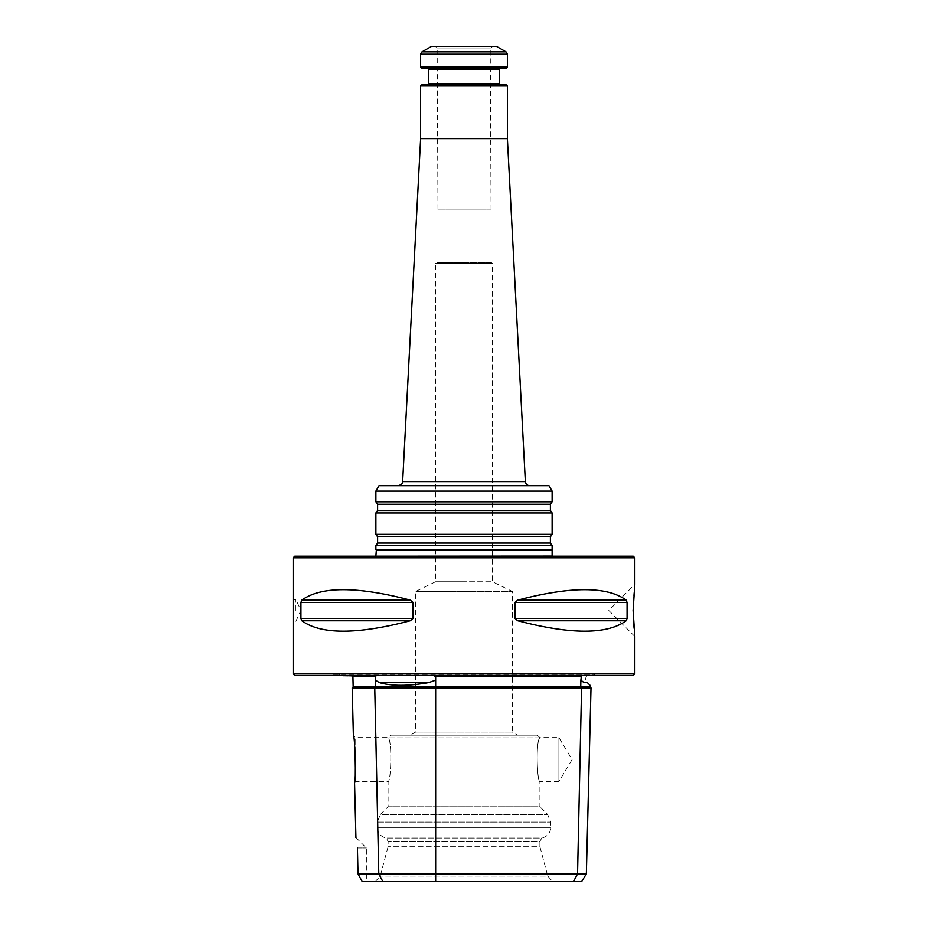 <?xml version="1.0" encoding="UTF-8"?>
<svg xmlns="http://www.w3.org/2000/svg" width="928" height="928" viewBox="0 0 928 928"><rect width="100%" height="100%" fill="white"/><g stroke="black" fill="none" stroke-linecap="round" stroke-linejoin="round"><path stroke-width="0.7" stroke-dasharray="4.64 3.48" d="M375.875 545.513L552.125 545.513M552.125 549.701L375.875 549.701M420.616 138.597L507.384 138.597M529.691 485.692L398.309 485.692L529.691 485.692M379.007 485.692L548.993 485.692M375.875 491.121L552.125 491.121M375.875 534.342L552.125 534.342M375.875 512.975L552.125 512.975M375.875 501.804L552.125 501.804M492.733 46.4L435.267 46.4L492.733 46.4L490.842 47.989L437.158 47.989L490.842 47.989L490.03 209.102L437.97 209.102L490.03 209.102M431.462 46.4L496.538 46.4M507.384 67.013L420.616 67.013M506.305 68.092L421.695 68.092M427.669 68.092L500.331 68.092L427.669 68.092M421.695 84.9L506.305 84.9M500.331 84.9L427.669 84.9L500.331 84.9M420.616 85.991L507.384 85.991M491.121 209.102L436.879 209.102L491.121 209.102L491.121 262.52L436.879 262.52L491.121 262.52L492.478 263.332L435.522 263.332L492.478 263.332L492.478 581.752L464 581.752L492.478 581.752L512.36 591.449L464 591.449L512.36 591.449L512.36 732.076L415.64 732.076L512.36 732.076L517.708 735.173L410.292 735.173L517.708 735.173M552.125 556.092L375.875 556.092M375.875 556.197L552.125 556.197L375.875 556.197M552.241 556.197L375.759 556.197L552.241 556.197L556.417 557.078L371.583 557.078L368.776 556.197L559.224 556.197L368.776 556.197M464 591.449L415.64 591.449L464 591.449M464 581.752L435.522 581.752L464 581.752M537.219 735.173L390.781 735.173L537.219 735.173L539.91 737.609L558.911 737.609L572.112 759.58L558.911 781.538L558.911 737.609L558.911 781.538L539.922 781.538L539.922 806.757L388.078 806.757L539.922 806.757L547.601 814.424L550.78 822.092L550.78 827.37C550.362 833.089 547.369 836.65 541.801 838.054L386.199 838.054L541.801 838.054L539.922 841.302L388.078 841.302L539.922 841.302L539.922 846.73L388.078 846.73L539.922 846.73L547.798 876.113L380.202 876.113L547.798 876.113L552.74 881.6L375.26 881.6L552.74 881.6M539.852 737.876C535.549 740.602 537.126 782.896 539.922 781.538C537.138 782.919 535.537 740.625 539.852 737.876C535.549 740.602 537.126 782.896 539.922 781.538C537.138 782.919 535.537 740.625 539.852 737.876L388.148 737.876C392.451 740.602 390.874 782.896 388.078 781.538C390.862 782.919 392.463 740.625 388.148 737.876C392.451 740.602 390.874 782.896 388.078 781.538C390.862 782.919 392.463 740.625 388.148 737.876L539.852 737.876M375.26 881.6L380.202 876.113L388.078 846.73L388.078 841.302L386.199 838.054C380.631 836.65 377.638 833.089 377.22 827.37L550.78 827.37L377.22 827.37L377.22 822.092L550.78 822.092L377.22 822.092L380.399 814.424L547.601 814.424L380.399 814.424L388.078 806.757L388.078 781.538L355.702 781.538L355.702 737.609L355.702 781.538L354.554 782.687L354.96 778.116C356.746 766.087 353.893 734.825 353.371 735.278L355.702 737.609L388.078 737.609L390.781 735.173M586.357 873.909L358.011 873.909L362.187 881.6L581.659 881.6M357.419 847.972L366.374 847.972L357.419 847.972L358.011 873.909M352.176 687.88L591.008 687.88M353.162 686.906L590.022 686.906M580.951 677.115L581.276 676.06L434.872 676.593L581.346 676.593L580.882 680.166L583.99 682.602L587.343 682.602C582.158 677.892 590.301 669.749 595.01 674.934L595.59 675.514L332.41 675.514L595.59 675.514M352.907 676.593L374.75 676.06L341.516 676.06L336.818 673.345L332.99 674.934L595.01 674.934L332.41 675.514M375.063 676.222L375.782 676.593L375.457 680.166L379.274 682.602C391.686 686.221 408.169 686.221 428.724 682.602L435.661 680.166L435.661 677.115L434.872 676.593M294.791 675.514L633.209 675.514M295.87 610.427L295.87 599.581L295.87 610.427M517.743 620.762L514.912 618.419L514.912 602.446L517.743 600.103C570.894 586.206 607.028 586.206 626.168 600.103L627.073 602.446L627.073 618.419L626.168 620.762C607.028 634.648 570.894 634.648 517.743 620.762L626.168 620.762M301.832 620.762L300.927 618.419L300.927 602.446L301.832 600.103C320.972 586.206 357.106 586.206 410.257 600.103L413.088 602.446L413.088 618.419L410.257 620.762C357.106 634.648 320.972 634.648 301.832 620.762L410.257 620.762M293.167 673.89L634.833 673.89M293.167 599.581L293.167 621.273L295.87 621.273L300.939 610.427L295.87 599.581L293.167 599.581M634.833 636.515L634.242 631.55C631.782 618.361 634.184 583.863 634.833 584.35L608.745 610.427L634.833 636.515M634.833 557.821L293.167 557.821M633.209 556.197L294.791 556.197M402.636 481.586L525.364 481.586M377.603 543.042L550.397 543.042M377.603 536.813L550.397 536.813M377.603 510.493L550.397 510.493M377.603 504.275L550.397 504.275M506.027 51.875L421.973 51.875M507.384 54.23L420.616 54.23M499.252 69.182L428.748 69.182M428.748 83.822L499.252 83.822M376.327 550.304L551.673 550.304M375.759 556.197L372.882 557.287L556.417 557.078L559.224 556.197M382.846 881.6L378.786 873.909L374.75 687.88L375.608 686.906L375.457 680.166M435.661 881.6L435.661 680.166M573.481 881.6L577.552 873.909L581.578 687.88L580.731 686.906L580.882 680.166M379.274 682.602L428.724 682.602M435.661 677.115L435.661 676.222M517.743 600.103L626.168 600.103M514.912 602.446L627.073 602.446M514.912 618.419L627.073 618.419M301.832 600.103L410.257 600.103M300.927 602.446L413.088 602.446M300.927 618.419L413.088 618.419M437.97 209.102L437.158 47.989L435.267 46.4M436.879 209.102L436.879 262.52L435.522 263.332L435.522 581.752L415.64 591.449L415.64 732.076L410.292 735.173M372.882 557.287L555.118 557.287L372.882 557.287M355.923 837.52L366.374 847.972L366.374 881.6M591.182 673.345L336.818 673.345L591.182 673.345"/><path stroke-width="1.39" d="M552.125 545.513L375.875 545.513L375.875 549.701L552.125 549.701L552.125 545.513L550.397 543.042L550.397 536.813L552.125 534.342L375.875 534.342L377.603 536.813L377.603 543.042L375.875 545.513M507.384 85.991L420.616 85.991L421.695 84.9L506.305 84.9L507.384 85.991L507.384 138.597L525.364 481.586L402.636 481.586C402.961 483.326 401.511 484.706 398.309 485.692M507.384 138.597L420.616 138.597L402.636 481.586M375.875 491.121L552.125 491.121L548.993 485.692L379.007 485.692L375.875 491.121L375.875 501.804L552.125 501.804L550.397 504.275L377.603 504.275L377.603 510.493L375.875 512.975L375.875 534.342M550.397 504.275L550.397 510.493L552.125 512.975L375.875 512.975M552.125 512.975L552.125 534.342M552.125 491.121L552.125 501.804M506.027 51.875L496.538 46.4L431.462 46.4L421.973 51.875L506.027 51.875L507.384 54.23L507.384 67.013L420.616 67.013L420.616 54.23L421.973 51.875M420.616 67.013L421.695 68.092L506.305 68.092L507.384 67.013M427.669 68.092L428.748 69.182L499.252 69.182L499.252 83.822L428.748 83.822L427.669 84.9M500.331 84.9L499.252 83.822M375.875 556.197L552.125 556.092L552.125 549.701M586.357 873.909L581.659 881.6L362.187 881.6L358.011 873.909L586.357 873.909L591.008 687.88L352.176 687.88L353.371 735.278C354.972 734.64 356.201 783.255 354.554 782.687L355.923 837.52M357.419 847.972C355.494 835.003 355.494 835.003 357.419 847.972C355.494 835.003 355.494 835.003 357.419 847.972L358.011 873.909M591.008 687.88L590.022 686.906L353.162 686.906L352.176 687.88M590.022 686.906L590.069 685.316L587.343 682.602L583.99 682.602C592.064 686.221 592.064 686.221 583.99 682.602C592.064 686.221 592.064 686.221 583.99 682.602L580.882 680.166L581.346 676.593L434.872 676.593L435.661 677.115L435.661 680.166L428.724 682.602C408.25 686.221 391.767 686.221 379.274 682.602L375.457 680.166L375.782 676.593L352.362 676.06M581.346 676.593L434.872 676.593M375.782 676.593L341.156 675.514M633.209 675.514L294.791 675.514L293.167 673.89L634.833 673.89L633.209 675.514M410.257 620.762L413.088 618.419L413.088 602.446L410.257 600.103C357.106 586.206 320.972 586.206 301.832 600.103L300.927 602.446L300.927 618.419L301.832 620.762C320.972 634.648 357.106 634.648 410.257 620.762L301.832 620.762M626.168 620.762L627.073 618.419L627.073 602.446L626.168 600.103C607.028 586.206 570.894 586.206 517.743 600.103L514.912 602.446L514.912 618.419L517.743 620.762C570.894 634.648 607.028 634.648 626.168 620.762L517.743 620.762M293.167 673.89L293.167 557.821L634.833 557.821L634.833 584.35L633.105 610.427L634.833 636.515L634.833 673.89M293.167 557.821L294.791 556.197L633.209 556.197L634.833 557.821M529.691 485.692C527.162 485.472 525.724 484.091 525.364 481.586M550.397 543.042L377.603 543.042M550.397 536.813L377.603 536.813M550.397 510.493L377.603 510.493M420.616 54.23L507.384 54.23M551.673 550.304L376.327 550.304L375.875 549.701M573.481 881.6L577.552 873.909L581.578 687.88L580.731 686.906L580.882 680.166M435.661 881.6L435.661 680.166M382.846 881.6L378.786 873.909L374.75 687.88L375.608 686.906L375.457 680.166M580.951 677.115L581.276 676.222M435.661 677.115L435.661 676.222M428.724 682.602L379.274 682.602M375.388 677.115L375.063 676.222M410.257 600.103L301.832 600.103M413.088 602.446L300.927 602.446M413.088 618.419L300.927 618.419M626.168 600.103L517.743 600.103M627.073 602.446L514.912 602.446M627.073 618.419L514.912 618.419M377.603 504.275L375.875 501.804M428.748 69.182L428.748 83.822M420.616 85.991L420.616 138.597M499.252 69.182L500.331 68.092M375.875 556.092L376.327 550.304M353.162 686.906L352.907 676.593"/></g></svg>
